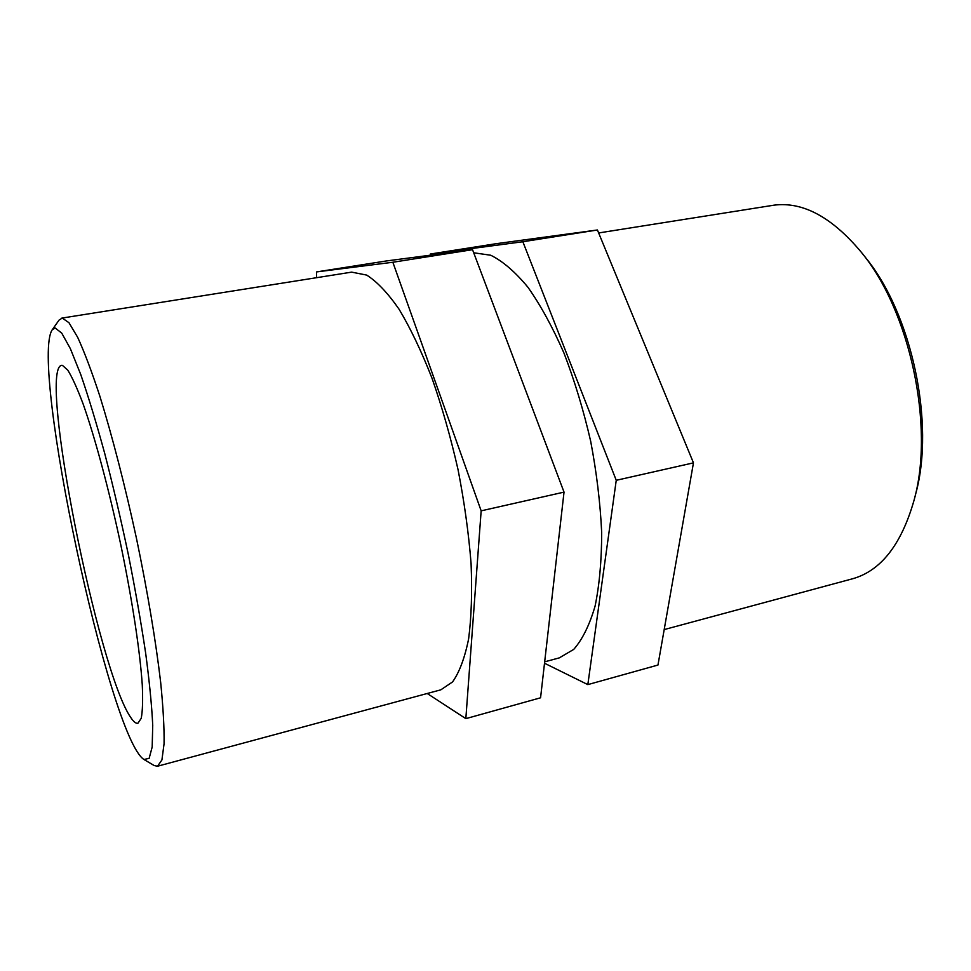 <?xml version="1.0" encoding="UTF-8"?>
<svg xmlns="http://www.w3.org/2000/svg" width="971" height="971" viewBox="0 0 971 971"><rect width="100%" height="100%" fill="white"/><g stroke="black" fill="none" stroke-linecap="round" stroke-linejoin="round"><path stroke-width="1.46" d="M544.513 663.229L587.831 684.616L616.245 480.305L522.859 241.743L430.299 254.038L430.25 255.215M430.299 254.038L496.072 243.709L597.42 229.981L693.464 462.864L657.962 665.05L587.831 684.616M693.464 462.864L616.245 480.305M597.42 229.981L522.859 241.743M392.854 262.255L481.155 510.843L465.837 718.637L540.568 697.797L564.03 492.115L472.537 249.681L386.118 260.993L316.485 271.929L392.854 262.255L472.537 249.681M465.837 718.637L427.216 693.5M481.155 510.843L564.03 492.115M316.522 277.706L316.485 271.929M143.999 759.516L154.195 765.561L157.533 766.228L161.914 759.965L164.063 743.798C164.33 728.141 163.201 707.665 160.664 682.358C155.87 641.43 147.446 591.072 136.486 538.468C125.101 485.913 112.248 436.137 99.867 396.217C91.796 371.65 84.404 352.024 77.68 337.338L68.965 322.712L62.253 318.063L59.073 320.078L52.24 329.764L55.177 327.992L61.743 333.138L70.373 348.674L80.775 374.6C88.446 396.823 96.457 423.235 104.819 453.821C113.146 486.192 121.023 519.91 128.427 554.975C135.333 589.81 141.074 622.581 145.674 653.277C149.461 681.86 151.816 705.881 152.726 725.337L152.18 747.002L149.158 758.302L143.999 759.516C109.456 737.972 29.506 363.53 52.24 329.764M157.533 766.228L440.834 689.823L452.559 681.933C459.404 672.272 464.757 657.937 468.617 638.918C471.421 617.35 472.246 592.237 471.081 563.568C468.702 533.419 464.356 502.116 458.045 469.648C450.714 437.375 442.023 406.849 431.961 378.083C421.39 351.126 410.417 328.162 399.045 309.191C387.745 292.939 376.954 281.578 366.674 275.084L351.648 272.135L61.841 318.1M62.447 365.363L61.489 365.339C38.003 370.279 98.362 671.883 130.951 717.787C133.682 721.866 136.013 723.686 137.918 723.261L141.22 718.334C142.603 711.245 142.955 700.103 142.276 684.919C140.042 651.444 132.177 599.568 120.72 544.5C108.983 489.42 94.94 437.338 83.033 403.718C77.279 388.473 72.218 377.306 67.836 370.23L62.447 365.363M914.172 499.834L915.665 494.021C935.291 423.429 911.793 313.342 865.04 256.939L861.301 252.229C910.033 310.963 934.66 426.318 914.172 499.834C901.452 544.658 880.806 570.997 852.259 578.862L664.188 629.584M598.646 232.955L774.118 205.148C802.968 201.507 832.026 217.201 861.301 252.229M544.67 661.821L559.272 657.889L573.715 649.405C582.406 639.501 589.518 625.106 595.053 606.232C599.459 584.955 601.668 560.328 601.668 532.351C600.296 503.002 596.643 472.646 590.684 441.271C583.498 410.126 574.601 380.741 563.993 353.128C552.669 327.276 540.653 305.331 527.957 287.282C515.2 271.868 502.796 261.187 490.756 255.239L473.714 252.788"/></g></svg>
